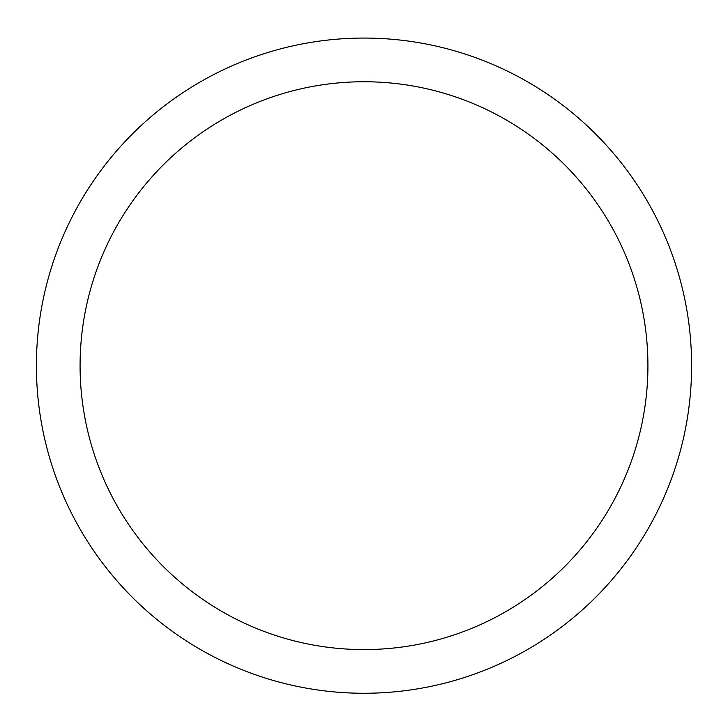 <?xml version="1.0" encoding="UTF-8"?>
<svg xmlns="http://www.w3.org/2000/svg" width="728" height="728" viewBox="0 0 728 728"><rect width="100%" height="100%" fill="white"/><g stroke="black" fill="none" stroke-linecap="round" stroke-linejoin="round"><path stroke-width="1.09" d="M36.4 365.665A327.6 327.6 0 0 1 527.8 81.955A327.6 327.6 0 0 1 527.8 649.376A327.6 327.6 0 0 1 36.4 365.665M80.08 365.665A283.92 283.92 0 0 0 505.96 611.547A283.92 283.92 0 0 0 505.96 119.783A283.92 283.92 0 0 0 80.08 365.665"/></g></svg>
